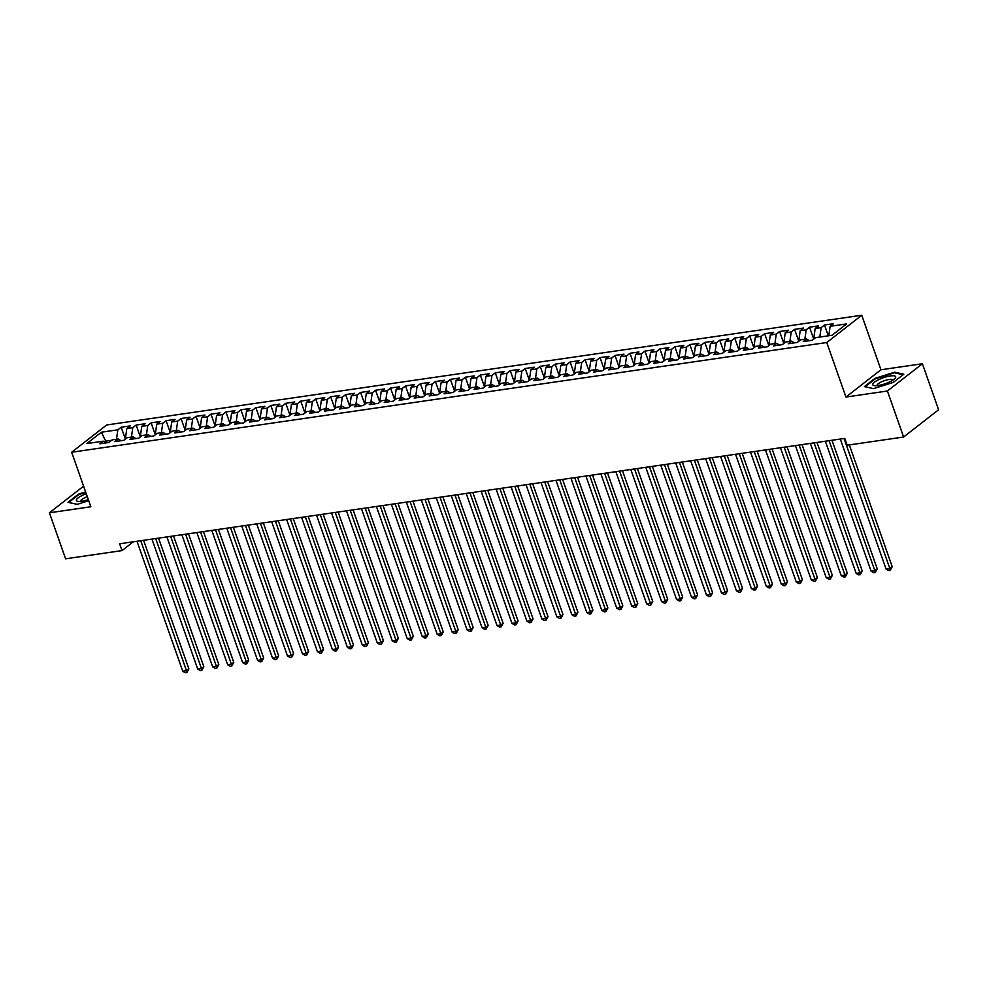 <?xml version="1.0" encoding="UTF-8"?>
<svg xmlns="http://www.w3.org/2000/svg" width="988" height="988" viewBox="0 0 988 988"><rect width="100%" height="100%" fill="white"/><g stroke="black" fill="none" stroke-linecap="round" stroke-linejoin="round"><path stroke-width="1.48" d="M861.746 315.246L106.642 424.976L71.655 452.245L826.758 342.515L861.746 315.246L880.95 369.771L845.95 397.04L887.409 391.013L922.397 363.745L880.95 369.771M922.397 363.745L938.6 409.748L903.612 437.017L887.409 391.013M106.568 442.822L101.369 432.213L86.808 443.563L103.258 441.179L99.912 443.797L108.89 442.488L112.237 439.87L118.227 439.005L114.867 441.624L123.846 440.315L127.205 437.696L133.195 436.832L129.836 439.438L138.814 438.141L142.173 435.523L148.151 434.658L144.804 437.264L153.782 435.967L157.129 433.349L163.119 432.472L159.76 435.091L168.738 433.794L172.097 431.176L178.087 430.299L174.728 432.917L183.706 431.62L187.065 429.002L193.055 428.125L189.696 430.743L198.674 429.434L202.034 426.828L208.011 425.952L204.652 428.57L213.63 427.261L216.989 424.655L222.979 423.778L219.62 426.396L228.599 425.087L231.958 422.469L237.947 421.604L234.588 424.223L243.567 422.913L246.926 420.295L252.903 419.431L249.544 422.049L258.523 420.74L261.882 418.122L267.872 417.257L264.512 419.875L273.491 418.566L276.85 415.948L282.84 415.084L279.481 417.702L288.459 416.393L291.818 413.774L297.796 412.91L294.449 415.516L303.427 414.219L306.774 411.601L312.764 410.736L309.405 413.342L318.383 412.045L321.742 409.427L327.732 408.55L324.373 411.169L333.351 409.872L336.71 407.254L342.688 406.377L339.341 408.995L348.319 407.698L351.666 405.08L357.656 404.203L354.297 406.821L363.275 405.512L366.634 402.906L372.624 402.03L369.265 404.648L378.243 403.339L381.603 400.733L387.592 399.856L384.233 402.474L393.212 401.165L396.571 398.547L402.548 397.682L399.189 400.301L408.168 398.991L411.527 396.373L417.516 395.509L414.157 398.127L423.136 396.818L426.495 394.2L432.485 393.335L429.125 395.953L438.104 394.644L441.463 392.026L447.441 391.162L444.081 393.78L453.072 392.471L456.419 389.852L462.409 388.988L459.05 391.606L468.028 390.297L471.387 387.679L477.377 386.814L474.018 389.42L482.996 388.123L486.355 385.505L492.333 384.628L488.986 387.247L497.964 385.95L501.311 383.332L507.301 382.455L503.942 385.073L512.92 383.776L516.279 381.158L522.269 380.281L518.91 382.899L527.888 381.603L531.248 378.984L537.225 378.108L533.878 380.726L542.857 379.417L546.216 376.811L552.193 375.934L548.834 378.552L557.812 377.243L561.172 374.625L567.161 373.76L563.802 376.379L572.781 375.07L576.14 372.451L582.13 371.587L578.77 374.205L587.749 372.896L591.108 370.278L597.085 369.413L593.726 372.031L602.705 370.722L606.064 368.104L612.054 367.24L608.694 369.858L617.673 368.549L621.032 365.931L627.022 365.066L623.663 367.684L632.641 366.375L636 363.757L641.978 362.892L638.631 365.498L647.609 364.202L650.956 361.583L656.946 360.719L653.587 363.325L662.565 362.028L665.924 359.41L671.914 358.533L668.555 361.151L677.533 359.854L680.893 357.236L686.87 356.359L683.523 358.977L692.502 357.681L695.848 355.062L701.838 354.186L698.479 356.804L707.457 355.495L710.817 352.889L716.806 352.012L713.447 354.63L722.426 353.321L725.785 350.715L731.775 349.838L728.415 352.457L737.394 351.148L740.753 348.529L746.73 347.665L743.371 350.283L752.35 348.974L755.709 346.356L761.699 345.491L758.339 348.109L767.318 346.8L770.677 344.182L776.667 343.318L773.308 345.936L782.286 344.627L785.645 342.009L791.623 341.144L788.263 343.762L797.242 342.453L800.601 339.835L806.591 338.97L803.232 341.589L812.21 340.28L815.569 337.661L832.032 335.265L846.593 323.916L830.13 326.312L833.489 323.694L824.511 325.003L821.152 327.621L815.174 328.485L818.521 325.867L809.543 327.176L806.196 329.794L800.206 330.659L803.565 328.041L794.587 329.35L791.227 331.968L785.238 332.833L788.597 330.214L779.618 331.523L776.259 334.142L770.27 335.006L773.629 332.388L764.65 333.697L761.291 336.315L755.314 337.18L758.673 334.574L749.694 335.871L746.335 338.489L740.345 339.366L743.705 336.747L734.726 338.044L731.367 340.662L725.377 341.539L728.736 338.921L719.758 340.218L716.399 342.836L710.421 343.713L713.781 341.095L704.802 342.391L701.443 345.01L695.453 345.886L698.812 343.268L689.834 344.577L686.475 347.183L680.485 348.06L683.844 345.442L674.866 346.751L671.507 349.369L665.529 350.234L668.876 347.615L659.898 348.925L656.551 351.543L650.561 352.407L653.92 349.789L644.942 351.098L641.583 353.716L635.593 354.581L638.952 351.963L629.974 353.272L626.614 355.89L620.637 356.754L623.984 354.136L615.005 355.445L611.658 358.064L605.669 358.928L609.028 356.31L600.049 357.619L596.69 360.237L590.701 361.102L594.06 358.496L585.081 359.793L581.722 362.411L575.732 363.275L579.091 360.669L570.113 361.966L566.754 364.584L560.776 365.461L564.136 362.843L555.157 364.14L551.798 366.758L545.808 367.635L549.167 365.017L540.189 366.313L536.83 368.932L530.84 369.808L534.199 367.19L525.221 368.499L521.862 371.105L515.884 371.982L519.243 369.364L510.265 370.673L506.906 373.279L500.916 374.156L504.275 371.537L495.297 372.846L491.938 375.465L485.948 376.329L489.307 373.711L480.329 375.02L476.969 377.638L470.992 378.503L474.339 375.885L465.36 377.194L462.014 379.812L456.024 380.676L459.383 378.058L450.405 379.367L447.045 381.986L441.056 382.85L444.415 380.232L435.436 381.541L432.077 384.159L426.1 385.024L429.447 382.418L420.468 383.715L417.121 386.333L411.132 387.197L414.491 384.591L405.512 385.888L402.153 388.506L396.163 389.383L399.523 386.765L390.544 388.062L387.185 390.68L381.195 391.557L384.554 388.939L375.576 390.235L372.217 392.854L366.239 393.73L369.598 391.112L360.62 392.421L357.261 395.027L351.271 395.904L354.63 393.286L345.652 394.595L342.293 397.201L336.303 398.078L339.662 395.459L330.684 396.768L327.324 399.387L321.347 400.251L324.706 397.633L315.728 398.942L312.369 401.56L306.379 402.425L309.738 399.807L300.76 401.116L297.4 403.734L291.411 404.598L294.77 401.98L285.791 403.289L282.432 405.907L276.455 406.772L279.802 404.154L270.823 405.463L267.476 408.081L261.487 408.946L264.846 406.327L255.867 407.636L252.508 410.255L246.518 411.119L249.878 408.513L240.899 409.81L237.54 412.428L231.563 413.293L234.909 410.687L225.931 411.984L222.572 414.602L216.594 415.479L219.954 412.861L210.975 414.157L207.616 416.775L201.626 417.652L204.985 415.034L196.007 416.331L192.648 418.949L186.658 419.826L190.017 417.208L181.039 418.517L177.679 421.123L171.702 422L175.061 419.381L166.083 420.69L162.724 423.296L156.734 424.173L160.093 421.555L151.115 422.864L147.755 425.482L141.766 426.347L145.125 423.729L136.146 425.038L132.787 427.656L126.81 428.52L130.169 425.902L121.178 427.211L125.377 439.117M101.369 432.213L117.831 429.829L121.178 427.211M903.612 437.017L847.198 445.218L844.789 438.4L119.622 543.783L122.018 550.6L133.318 541.795M125.649 438.919L125.427 438.289L126.686 438.104M126.81 428.52L125.427 438.289M132.787 427.656L131.453 437.079M103.258 441.179L106.025 442.908M140.605 436.733L140.382 436.116L141.655 435.93M141.766 426.347L140.382 436.116M147.755 425.482L146.422 434.905M118.227 439.005L120.993 440.734M155.573 434.559L155.351 433.942L156.61 433.757M156.734 424.173L155.351 433.942M162.724 423.296L161.39 432.732M133.195 436.832L135.949 438.549M170.541 432.386L170.319 431.756L171.579 431.583M171.702 422L170.319 431.756M177.679 421.123L176.346 430.558M148.151 434.658L150.917 436.375M185.497 430.212L185.275 429.582L186.547 429.397M186.658 419.826L185.275 429.582M192.648 418.949L191.314 428.384M163.119 432.472L165.885 434.201M200.465 428.039L200.243 427.409L201.503 427.224M201.626 417.652L200.243 427.409M207.616 416.775L206.282 426.211M178.087 430.299L180.841 432.028M215.433 425.865L215.211 425.235L216.471 425.05M216.594 415.479L215.211 425.235M222.572 414.602L221.238 424.025M193.055 428.125L195.809 429.854M230.389 423.691L230.179 423.062L231.439 422.876M231.563 413.293L230.179 423.062M237.54 412.428L236.206 421.851M208.011 425.952L210.777 427.681M245.357 421.518L245.135 420.888L246.407 420.703M246.518 411.119L245.135 420.888M252.508 410.255L251.174 419.678M222.979 423.778L225.746 425.507M260.326 419.344L260.103 418.714L261.363 418.529M261.487 408.946L260.103 418.714M267.476 408.081L266.13 417.504M237.947 421.604L240.702 423.333M275.294 417.171L275.072 416.541L276.331 416.356M276.455 406.772L275.072 416.541M282.432 405.907L281.098 415.331M252.903 419.431L255.67 421.16M290.25 414.997L290.027 414.367L291.299 414.182M291.411 404.598L290.027 414.367M297.4 403.734L296.067 413.157M267.872 417.257L270.638 418.986M305.218 412.823L304.996 412.194L306.255 412.008M306.379 402.425L304.996 412.194M312.369 401.56L311.035 410.983M282.84 415.084L285.594 416.813M320.186 410.638L319.964 410.02L321.224 409.835M321.347 400.251L319.964 410.02M327.324 399.387L325.991 408.81M297.796 412.91L300.562 414.627M335.142 408.464L334.92 407.834L336.192 407.661M336.303 398.078L334.92 407.834M342.293 397.201L340.959 406.636M312.764 410.736L315.53 412.453M350.11 406.29L349.888 405.66L351.148 405.488M351.271 395.904L349.888 405.66M357.261 395.027L355.927 404.463M327.732 408.55L330.486 410.279M365.078 404.117L364.856 403.487L366.116 403.302M366.239 393.73L364.856 403.487M372.217 392.854L370.883 402.289M342.688 406.377L345.454 408.106M380.034 401.943L379.812 401.313L381.084 401.128M381.195 391.557L379.812 401.313M387.185 390.68L385.851 400.115M357.656 404.203L360.422 405.932M395.002 399.769L394.78 399.14L396.052 398.954M396.163 389.383L394.78 399.14M402.153 388.506L400.819 397.929M372.624 402.03L375.378 403.759M409.971 397.596L409.748 396.966L411.008 396.781M411.132 387.197L409.748 396.966M417.121 386.333L415.775 395.756M387.592 399.856L390.346 401.585M424.939 395.422L424.716 394.792L425.976 394.607M426.1 385.024L424.716 394.792M432.077 384.159L430.743 393.582M402.548 397.682L405.315 399.411M439.895 393.249L439.672 392.619L440.944 392.434M441.056 382.85L439.672 392.619M447.045 381.986L445.712 391.409M417.516 395.509L420.283 397.238M454.863 391.075L454.641 390.445L455.9 390.26M456.024 380.676L454.641 390.445M462.014 379.812L460.68 389.235M432.485 393.335L435.239 395.064M469.831 388.901L469.609 388.272L470.868 388.086M470.992 378.503L469.609 388.272M476.969 377.638L475.636 387.061M447.441 391.162L450.207 392.891M484.787 386.716L484.565 386.098L485.837 385.913M485.948 376.329L484.565 386.098M491.938 375.465L490.604 384.888M462.409 388.988L465.175 390.717M499.755 384.542L499.533 383.912L500.793 383.739M500.916 374.156L499.533 383.912M506.906 373.279L505.572 382.714M477.377 386.814L480.131 388.531M514.723 382.368L514.501 381.739L515.761 381.566M515.884 371.982L514.501 381.739M521.862 371.105L520.528 380.541M492.333 384.628L495.099 386.357M529.679 380.195L529.457 379.565L530.729 379.38M530.84 369.808L529.457 379.565M536.83 368.932L535.496 378.367M507.301 382.455L510.067 384.184M544.647 378.021L544.425 377.391L545.685 377.206M545.808 367.635L544.425 377.391M551.798 366.758L550.464 376.193M522.269 380.281L525.023 382.01M559.616 375.848L559.393 375.218L560.653 375.032M560.776 365.461L559.393 375.218M566.754 364.584L565.42 374.007M537.225 378.108L539.991 379.837M574.571 373.674L574.361 373.044L575.621 372.859M575.732 363.275L574.361 373.044M581.722 362.411L580.388 371.834M552.193 375.934L554.96 377.663M589.54 371.5L589.317 370.871L590.589 370.685M590.701 361.102L589.317 370.871M596.69 360.237L595.356 369.66M567.161 373.76L569.915 375.489M604.508 369.327L604.286 368.697L605.545 368.512M605.669 358.928L604.286 368.697M611.658 358.064L610.312 367.487M582.13 371.587L584.884 373.316M619.476 367.153L619.254 366.523L620.513 366.338M620.637 356.754L619.254 366.523M626.614 355.89L625.281 365.313M597.085 369.413L599.852 371.142M634.432 364.98L634.21 364.35L635.482 364.164M635.593 354.581L634.21 364.35M641.583 353.716L640.249 363.139M612.054 367.24L614.82 368.969M649.4 362.806L649.178 362.176L650.437 361.991M650.561 352.407L649.178 362.176M656.551 351.543L655.217 360.966M627.022 365.066L629.776 366.795M664.368 360.62L664.146 360.003L665.406 359.817M665.529 350.234L664.146 360.003M671.507 349.369L670.173 358.792M641.978 362.892L644.744 364.609M679.324 358.446L679.102 357.817L680.374 357.644M680.485 348.06L679.102 357.817M686.475 347.183L685.141 356.619M656.946 360.719L659.712 362.435M694.292 356.273L694.07 355.643L695.33 355.458M695.453 345.886L694.07 355.643M701.443 345.01L700.109 354.445M671.914 358.533L674.668 360.262M709.26 354.099L709.038 353.469L710.298 353.284M710.421 343.713L709.038 353.469M716.399 342.836L715.065 352.271M686.87 356.359L689.636 358.088M724.216 351.926L723.994 351.296L725.266 351.111M725.377 341.539L723.994 351.296M731.367 340.662L730.033 350.098M701.838 354.186L704.605 355.915M739.185 349.752L738.962 349.122L740.222 348.937M740.345 339.366L738.962 349.122M746.335 338.489L745.001 347.912M716.806 352.012L719.56 353.741M754.153 347.578L753.93 346.949L755.19 346.763M755.314 337.18L753.93 346.949M761.291 336.315L759.957 345.738M731.775 349.838L734.529 351.567M769.109 345.405L768.899 344.775L770.158 344.59M770.27 335.006L768.899 344.775M776.259 334.142L774.925 343.565M746.73 347.665L749.497 349.394M784.077 343.231L783.855 342.601L785.127 342.416M785.238 332.833L783.855 342.601M791.227 331.968L789.894 341.391M761.699 345.491L764.453 347.22M799.045 341.058L798.823 340.428L800.082 340.243M800.206 330.659L798.823 340.428M806.196 329.794L804.85 339.217M776.667 343.318L779.421 345.047M814.013 338.884L813.791 338.254L815.051 338.069M815.174 328.485L813.791 338.254M821.152 327.621L819.818 337.044M791.623 341.144L794.389 342.873M830.13 326.312L828.796 335.735M806.591 338.97L809.357 340.699M83.585 486.145L49.4 512.797L65.603 558.8L122.018 550.6M845.95 397.04L826.758 342.515M49.4 512.797L90.847 506.77L71.655 452.245M111.718 440.278L105.963 441.117L104.716 442.093M117.831 429.829L116.498 439.252M864.389 386.604L873.565 388.617L893.275 382.405L903.81 374.193L894.646 372.192L874.936 378.392L864.389 386.604M85.61 491.901L78.521 494.124L67.987 502.336L77.163 504.349L88.722 500.706M824.511 325.003L828.315 335.809M809.543 327.176L813.742 339.082M794.587 329.35L798.773 341.255M779.618 331.523L783.817 343.429M764.65 333.697L768.849 345.615M749.694 335.871L753.881 347.788M734.726 338.044L738.925 349.962M719.758 340.218L723.957 352.136M704.802 342.391L708.989 354.309M689.834 344.577L694.021 356.483M674.866 346.751L679.065 358.656M659.898 348.925L664.097 360.83M644.942 351.098L649.128 363.004M629.974 353.272L634.173 365.177M615.005 355.445L619.204 367.351M600.049 357.619L604.236 369.537M585.081 359.793L589.28 371.71M570.113 361.966L574.312 373.884M555.157 364.14L559.344 376.058M540.189 366.313L544.388 378.231M525.221 368.499L529.42 380.405M510.265 370.673L514.452 382.578M495.297 372.846L499.483 384.752M480.329 375.02L484.528 386.926M465.36 377.194L469.559 389.099M450.405 379.367L454.591 391.273M435.436 381.541L439.635 393.459M420.468 383.715L424.667 395.632M405.512 385.888L409.699 397.806M390.544 388.062L394.743 399.979M375.576 390.235L379.775 402.153M360.62 392.421L364.807 404.327M345.652 394.595L349.851 406.5M330.684 396.768L334.883 408.674M315.728 398.942L319.914 410.847M300.76 401.116L304.946 413.021M285.791 403.289L289.99 415.195M270.823 405.463L275.022 417.368M255.867 407.636L260.054 419.554M240.899 409.81L245.098 421.728M225.931 411.984L230.13 423.901M210.975 414.157L215.162 426.075M196.007 416.331L200.206 428.249M181.039 418.517L185.238 430.422M166.083 420.69L170.269 432.596M151.115 422.864L155.314 434.769M136.146 425.038L140.345 436.943M894.881 372.884L894.646 372.192M844.048 438.511L889.83 568.508L886.088 569.051L840.306 439.055M849.322 444.909L892.201 566.667L889.83 568.508L890.2 570.335L888.706 570.545L886.088 569.051M892.201 566.667L890.2 570.335M829.093 440.685L874.862 570.681L871.12 571.225L825.351 441.228M831.958 440.265L877.233 568.841L874.862 570.681L875.232 572.509L873.738 572.719L871.12 571.225M877.233 568.841L875.232 572.509M814.124 442.859L859.906 572.855L856.164 573.398L810.382 443.402M816.99 442.439L862.265 571.015L859.906 572.855L860.264 574.683L858.77 574.893L856.164 573.398M862.265 571.015L860.264 574.683M872.725 384.357A12.152 3.125 -19.4 0 0 874.528 385.678A12.152 3.125 -19.4 0 0 885.26 383.69A12.152 3.125 -19.4 0 0 894.869 378.515A12.152 3.125 -19.4 0 0 895.721 377.12A12.152 3.125 -19.4 0 0 884.68 377.305A12.152 3.125 -19.4 0 0 872.725 384.357M892.806 380.133A8.324 2.137 -19.4 0 0 892.782 379.997A8.324 2.137 -19.4 0 0 884.729 380.565A8.324 2.137 -19.4 0 0 877.06 385.234A8.324 2.137 -19.4 0 0 877.085 385.518A8.324 2.137 -19.4 0 0 877.146 385.653M873.59 388.605L865.13 386.753L875.331 378.799L894.436 372.785L903.168 374.699M86.252 493.728A12.152 3.125 -19.4 0 0 76.323 500.101A12.152 3.125 -19.4 0 0 78.114 501.41A12.152 3.125 -19.4 0 0 88.327 499.607M87.29 496.668A8.324 2.137 -19.4 0 0 80.658 500.978A8.324 2.137 -19.4 0 0 80.683 501.262A8.324 2.137 -19.4 0 0 80.744 501.385M77.188 504.337L68.715 502.484L78.929 494.531L85.783 492.37M799.156 445.032L844.938 575.028L841.196 575.572L795.414 445.576M802.021 444.612L847.296 573.188L844.938 575.028L845.308 576.856L843.814 577.066L841.196 575.572M847.296 573.188L845.308 576.856M784.2 447.206L829.969 577.202L826.227 577.745L780.458 447.749M787.066 446.786L832.341 575.362L829.969 577.202L830.34 579.03L828.846 579.252L826.227 577.745M832.341 575.362L830.34 579.03M769.232 449.379L815.014 579.376L811.272 579.919L765.49 449.923M772.097 448.96L817.372 577.535L815.014 579.376L815.372 581.203L813.877 581.426L811.272 579.919M817.372 577.535L815.372 581.203M754.264 451.553L800.045 581.549L796.303 582.093L750.522 452.096M757.129 451.146L802.404 579.709L800.045 581.549L800.416 583.377L798.909 583.599L796.303 582.093M802.404 579.709L800.416 583.377M739.296 453.727L785.077 583.723L781.335 584.266L735.554 454.27M742.173 453.319L787.448 581.883L785.077 583.723L785.448 585.551L783.953 585.773L781.335 584.266M787.448 581.883L785.448 585.551M724.34 455.9L770.121 585.896L766.379 586.452L720.598 456.444M727.205 455.493L772.48 584.056L770.121 585.896L770.479 587.724L768.985 587.946L766.379 586.452M772.48 584.056L770.479 587.724M709.372 458.086L755.153 588.082L751.411 588.626L705.63 458.63M712.237 457.666L757.512 586.23L755.153 588.082L755.524 589.898L754.017 590.12L751.411 588.626M757.512 586.23L755.524 589.898M694.403 460.26L740.185 590.256L736.443 590.799L690.661 460.803M697.269 459.84L742.556 588.403L740.185 590.256L740.555 592.071L739.061 592.294L736.443 590.799M742.556 588.403L740.555 592.071M679.448 462.433L725.217 592.43L721.487 592.973L675.706 462.977M682.313 462.014L727.588 590.589L725.217 592.43L725.587 594.257L724.093 594.467L721.487 592.973M727.588 590.589L725.587 594.257M664.479 464.607L710.261 594.603L706.519 595.147L660.737 465.15M667.345 464.187L712.62 592.763L710.261 594.603L710.619 596.431L709.125 596.641L706.519 595.147M712.62 592.763L710.619 596.431M649.511 466.781L695.293 596.777L691.551 597.32L645.769 467.324M652.376 466.361L697.652 594.937L695.293 596.777L695.663 598.605L694.169 598.814L691.551 597.32M697.652 594.937L695.663 598.605M634.555 468.954L680.324 598.95L676.582 599.494L630.813 469.498M637.421 468.534L682.696 597.11L680.324 598.95L680.695 600.778L679.201 600.988L676.582 599.494M682.696 597.11L680.695 600.778M619.587 471.128L665.369 601.124L661.627 601.667L615.845 471.671M622.452 470.708L667.727 599.284L665.369 601.124L665.727 602.952L664.232 603.174L661.627 601.667M667.727 599.284L665.727 602.952M604.619 473.301L650.4 603.298L646.658 603.841L600.877 473.845M607.484 472.882L652.759 601.457L650.4 603.298L650.771 605.125L649.277 605.348L646.658 603.841M652.759 601.457L650.771 605.125M589.651 475.475L635.432 605.471L631.69 606.014L585.921 476.018M592.528 475.067L637.803 603.631L635.432 605.471L635.803 607.299L634.308 607.521L631.69 606.014M637.803 603.631L635.803 607.299M574.695 477.649L620.476 607.645L616.734 608.188L570.953 478.192M577.56 477.241L622.835 605.805L620.476 607.645L620.835 609.473L619.34 609.695L616.734 608.188M622.835 605.805L620.835 609.473M559.727 479.822L605.508 609.818L601.766 610.362L555.985 480.366M562.592 479.415L607.867 607.978L605.508 609.818L605.879 611.646L604.372 611.868L601.766 610.362M607.867 607.978L605.879 611.646M544.759 482.008L590.54 612.004L586.798 612.548L541.016 482.552M547.624 481.588L592.911 610.152L590.54 612.004L590.91 613.82L589.416 614.042L586.798 612.548M592.911 610.152L590.91 613.82M529.803 484.182L575.584 614.178L571.842 614.721L526.061 484.725M532.668 483.762L577.943 612.325L575.584 614.178L575.942 615.993L574.448 616.216L571.842 614.721M577.943 612.325L575.942 615.993M514.834 486.355L560.616 616.351L556.874 616.895L511.092 486.899M517.7 485.935L562.975 614.511L560.616 616.351L560.986 618.179L559.48 618.389L556.874 616.895M562.975 614.511L560.986 618.179M499.866 488.529L545.648 618.525L541.906 619.068L496.124 489.072M502.731 488.109L548.019 616.685L545.648 618.525L546.018 620.353L544.524 620.563L541.906 619.068M548.019 616.685L546.018 620.353M484.91 490.703L530.68 620.699L526.937 621.242L481.168 491.246M487.776 490.283L533.051 618.859L530.68 620.699L531.05 622.526L529.556 622.736L526.937 621.242M533.051 618.859L531.05 622.526M469.942 492.876L515.724 622.872L511.982 623.416L466.2 493.42M472.807 492.456L518.083 621.032L515.724 622.872L516.082 624.7L514.587 624.91L511.982 623.416M518.083 621.032L516.082 624.7M454.974 495.05L500.755 625.046L497.013 625.589L451.232 495.593M457.839 494.63L503.114 623.206L500.755 625.046L501.126 626.874L499.632 627.084L497.013 625.589M503.114 623.206L501.126 626.874M440.018 497.223L485.787 627.219L482.045 627.763L436.276 497.767M442.883 496.803L488.158 625.379L485.787 627.219L486.158 629.047L484.663 629.27L482.045 627.763M488.158 625.379L486.158 629.047M425.05 499.397L470.831 629.393L467.089 629.936L421.308 499.94M427.915 498.977L473.19 627.553L470.831 629.393L471.19 631.221L469.695 631.443L467.089 629.936M473.19 627.553L471.19 631.221M410.082 501.571L455.863 631.567L452.121 632.11L406.34 502.114M412.947 501.163L458.222 629.726L455.863 631.567L456.234 633.394L454.727 633.617L452.121 632.11M458.222 629.726L456.234 633.394M395.114 503.744L440.895 633.74L437.153 634.284L391.384 504.288M397.991 503.337L443.266 631.9L440.895 633.74L441.266 635.568L439.771 635.79L437.153 634.284M443.266 631.9L441.266 635.568M380.158 505.918L425.939 635.914L422.197 636.47L376.416 506.461M383.023 505.51L428.298 634.074L425.939 635.914L426.297 637.742L424.803 637.964L422.197 636.47M428.298 634.074L426.297 637.742M365.19 508.104L410.971 638.1L407.229 638.643L361.447 508.647M368.055 507.684L413.33 636.247L410.971 638.1L411.341 639.915L409.835 640.138L407.229 638.643M413.33 636.247L411.341 639.915M350.221 510.277L396.003 640.273L392.261 640.817L346.479 510.821M353.087 509.857L398.374 638.421L396.003 640.273L396.373 642.089L394.879 642.311L392.261 640.817M398.374 638.421L396.373 642.089M335.265 512.451L381.035 642.447L377.305 642.99L331.523 512.994M338.131 512.031L383.406 640.607L381.035 642.447L381.405 644.275L379.911 644.485L377.305 642.99M383.406 640.607L381.405 644.275M320.297 514.625L366.079 644.621L362.337 645.164L316.555 515.168M323.162 514.205L368.438 642.78L366.079 644.621L366.449 646.448L364.943 646.658L362.337 645.164M368.438 642.78L366.449 646.448M305.329 516.798L351.111 646.794L347.368 647.338L301.587 517.341M308.194 516.378L353.482 644.954L351.111 646.794L351.481 648.622L349.987 648.832L347.368 647.338M353.482 644.954L351.481 648.622M290.373 518.972L336.142 648.968L332.4 649.511L286.631 519.515M293.238 518.552L338.514 647.128L336.142 648.968L336.513 650.796L335.018 651.006L332.4 649.511M338.514 647.128L336.513 650.796M275.405 521.145L321.186 651.141L317.444 651.685L271.663 521.689M278.27 520.725L323.545 649.301L321.186 651.141L321.545 652.969L320.05 653.192L317.444 651.685M323.545 649.301L321.545 652.969M260.437 523.319L306.218 653.315L302.476 653.858L256.695 523.862M263.302 522.899L308.577 651.475L306.218 653.315L306.589 655.143L305.094 655.365L302.476 653.858M308.577 651.475L306.589 655.143M245.481 525.493L291.25 655.489L287.508 656.032L241.739 526.036M248.346 525.085L293.621 653.648L291.25 655.489L291.621 657.316L290.126 657.539L287.508 656.032M293.621 653.648L291.621 657.316M230.513 527.666L276.294 657.662L272.552 658.206L226.771 528.21M233.378 527.259L278.653 655.822L276.294 657.662L276.652 659.49L275.158 659.712L272.552 658.206M278.653 655.822L276.652 659.49M215.545 529.84L261.326 659.836L257.584 660.379L211.803 530.383M218.41 529.432L263.685 657.996L261.326 659.836L261.697 661.664L260.19 661.886L257.584 660.379M263.685 657.996L261.697 661.664M200.576 532.026L246.358 662.022L242.616 662.565L196.847 532.569M203.454 531.606L248.729 660.169L246.358 662.022L246.728 663.837L245.234 664.06L242.616 662.565M248.729 660.169L246.728 663.837M185.621 534.199L231.402 664.195L227.66 664.739L181.878 534.743M188.486 533.779L233.761 662.343L231.402 664.195L231.76 666.011L230.266 666.233L227.66 664.739M233.761 662.343L231.76 666.011M170.652 536.373L216.434 666.369L212.692 666.912L166.91 536.916M173.518 535.953L218.793 664.529L216.434 666.369L216.804 668.197L215.298 668.407L212.692 666.912M218.793 664.529L216.804 668.197M155.684 538.546L201.466 668.543L197.724 669.086L151.942 539.09M158.549 538.127L203.837 666.702L201.466 668.543L201.836 670.37L200.342 670.58L197.724 669.086M203.837 666.702L201.836 670.37M140.728 540.72L186.497 670.716L182.768 671.26L136.986 541.263M143.593 540.3L188.869 668.876L186.497 670.716L186.868 672.544L185.374 672.754L182.768 671.26M188.869 668.876L186.868 672.544"/></g></svg>
